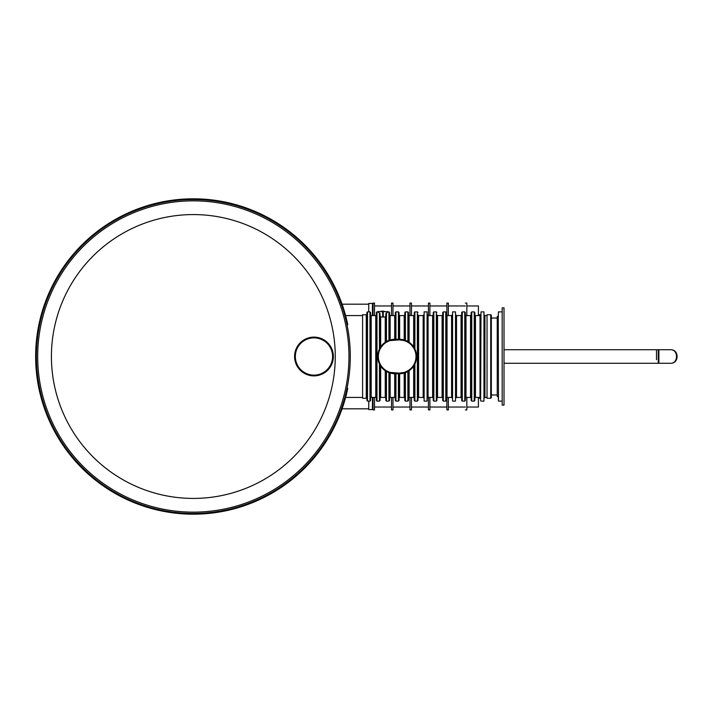 <?xml version="1.0" encoding="UTF-8"?>
<svg xmlns="http://www.w3.org/2000/svg" width="713" height="713" viewBox="0 0 713 713"><rect width="100%" height="100%" fill="white"/><g stroke="black" fill="none" stroke-linecap="round" stroke-linejoin="round"><path stroke-width="1.07" d="M347.766 388.318A157.68 157.68 0 0 1 105.426 487.407A157.68 157.68 0 0 1 105.426 225.593A157.68 157.68 0 0 1 347.766 324.682M362.587 315.574L345.609 315.574L345.235 314.192M345.235 398.808L345.609 397.426L362.587 397.426M296.403 348.283L301.046 342.044L304.05 339.843M304.139 339.789L306.501 338.604M307.356 338.274L309.086 337.739M310.832 337.365L312.606 337.16M314.397 337.115L316.171 337.24M317.927 337.525L320.511 338.247M321.358 338.577L322.998 339.343M323.604 339.682L329.914 345.484M330.003 345.609L331.393 348.015M331.803 348.924L332.49 350.805M332.98 352.748L333.158 353.746M333.336 355.796L333.345 356.821M332.855 360.858L332.418 362.445M332.294 362.801L331.108 365.546M330.627 366.411L329.62 367.926M329.549 368.033L328.328 369.512M326.982 370.858L325.547 372.052M322.401 373.951L320.734 374.664M319.023 375.216L317.276 375.599M315.502 375.822L313.72 375.885M311.946 375.778L309.29 375.314M308.417 375.074L306.706 374.477M306.073 374.209L302.695 372.275M301.938 371.705L301.207 371.099M300.512 370.457L296.118 364.067M295.432 362.195L294.727 354.111M294.879 353.095L295.084 352.097M193.33 200.852A155.648 155.648 0 0 1 328.123 434.324A155.648 155.648 0 0 1 58.537 434.324A155.648 155.648 0 0 1 193.33 200.852M193.33 199.56A156.94 156.94 0 0 1 329.246 434.975A156.94 156.94 0 0 1 57.414 434.975A156.94 156.94 0 0 1 193.33 199.56M333.354 356.5A19.385 19.385 0 0 1 304.273 373.291A19.385 19.385 0 0 1 304.273 339.709A19.385 19.385 0 0 1 333.354 356.5M332.588 356.5A18.627 18.627 0 0 1 304.647 372.632A18.627 18.627 0 0 1 304.647 340.368A18.627 18.627 0 0 1 332.588 356.5M656.486 359.7L656.486 349.726L656.486 359.7M504.02 363.274L658.883 363.274L658.883 349.726L504.02 349.726M670.577 363.274L658.883 363.274L658.268 362.659L658.268 350.341L658.883 349.726L670.577 349.726C678.482 349.406 678.482 363.594 670.577 363.274C679.275 363.594 679.275 349.406 670.577 349.726M658.268 356.5L658.268 355.885M658.268 361.304L658.268 361.919L658.268 361.304M504.02 405.118L504.02 307.882L502.175 307.882L502.175 405.118L504.02 405.118M502.175 401.125L498.476 401.125L498.235 396.508L497.246 396.508L497.246 316.492L498.476 316.492M498.476 401.125L498.235 316.492L498.476 311.875L502.175 311.875M487.032 333.657L487.032 314.745L490.722 314.745L490.722 398.255L487.032 398.255L487.032 333.657M490.722 314.745L491.337 315.36L491.337 397.64L490.722 398.255M384.806 311.447L381.107 311.447M390.154 339.949L390.154 315.574L394.708 315.574L394.708 339.272L388.924 340.359L388.924 311.875L381.188 311.447M385.849 316.233L385.234 316.964L380.68 316.973L380.065 316.233L380.065 313.693L380.038 347.899M383.933 343.265L382.738 344.361M382.614 344.486L381.651 345.564M378.817 350.493L379.45 349.014L379.45 312.936L380.065 313.693M380.68 316.973L380.68 346.866L380.065 347.855M378.71 350.778L378.416 351.705M378.175 352.65L377.845 354.557M377.738 356.482L377.765 357.463M377.845 358.434L378.131 360.163M378.175 360.35L378.71 362.195M379.45 312.936L378.38 312.49M414.895 311.875L414.28 312.49L414.28 347.855L413.665 346.866L413.665 315.574L414.28 314.959L414.28 347.855L414.895 349.014L414.895 311.875L417.363 311.875L417.363 401.125L414.895 401.125L414.895 363.986L415.527 362.507M415.634 362.222L415.929 361.295M416.169 360.35L416.499 358.443M416.606 356.518L416.579 355.537M416.499 354.566L416.214 352.837M416.178 352.659L415.643 350.805M413.665 397.426L413.665 366.134L414.28 365.145L414.28 398.041L413.665 397.426L409.11 397.426L409.11 370.715M414.315 365.101L414.28 400.51L414.895 401.125M410.412 369.735L411.606 368.639M411.731 368.514L412.693 367.436M413.665 346.866L412.693 345.564M412.159 344.94L408.496 341.875L408.496 312.49L407.881 311.875L405.421 311.875L405.421 340.359L399.636 339.272L394.966 339.263A17.237 17.237 0 0 0 377.738 356.5A17.237 17.237 0 0 0 394.966 373.737L399.378 373.737A17.237 17.237 0 0 0 416.606 356.5A17.237 17.237 0 0 0 399.378 339.263L399.378 339.878L390.154 340.591M407.881 371.491L407.881 401.125L408.496 400.51L408.496 371.125L405.421 372.641L405.421 401.125L404.806 400.51L404.806 372.854L404.806 398.041L404.191 397.426L399.636 397.426L399.636 373.728L405.421 372.641M408.496 341.875L405.421 340.359M404.191 339.949L404.191 315.574L404.806 314.959L404.806 340.146L404.806 312.49L405.421 311.875M398.407 339.263L398.407 311.875L399.022 312.49L399.022 339.263L399.022 314.959L399.636 315.574L399.636 339.272M399.636 397.426L399.022 398.041L399.022 373.737L399.022 400.51L398.407 401.125L398.407 373.737M394.708 315.574L395.323 314.959L395.323 339.263L395.323 312.49L395.947 311.875L395.947 339.263M395.323 373.737L395.323 400.51L395.947 401.125L395.947 373.737M390.154 373.051L394.708 373.728L394.708 397.426L390.154 397.426L390.154 373.051L389.539 372.854L389.539 400.51L388.924 401.125L388.924 372.641L389.539 372.854M388.924 311.875L389.539 312.49L389.539 340.146L389.539 314.959L390.154 315.574M387.204 311.447L387.569 312.392L386.464 312.936L386.464 341.509L385.849 341.875L385.849 313.693L386.464 312.936M388.924 340.359L386.464 341.509M382.186 368.06L385.234 370.715L388.924 372.641M385.849 371.125L385.849 400.51L386.464 401.125L386.464 371.491M380.038 365.101L379.45 363.986L379.45 401.125L380.065 400.51L380.065 365.145L381.651 367.436M376.375 356.5L376.375 400.51L376.99 401.125L376.99 311.875L376.375 312.49L376.375 356.5M371.197 397.426L371.197 315.574L375.751 315.574L375.751 397.426L371.197 397.426L370.582 398.041L370.582 396.981L370.582 400.51L370.582 312.49L369.967 311.875L367.507 311.875L367.507 401.125L366.892 400.51L366.892 312.49L367.507 311.875M484.323 396.981L484.323 314.959L484.938 315.574L484.938 397.426L484.323 398.041M483.958 311.875L483.958 401.125L483.958 311.875L480.999 311.875L480.633 400.751L480.999 311.875M474.849 396.981L474.849 398.041L475.464 397.426L475.464 315.574L474.849 314.959M474.225 311.875L474.225 401.125L474.849 400.51L474.849 312.49L474.225 311.875L471.765 311.875L471.765 401.125L471.15 400.51L471.15 312.49L471.765 311.875M465.366 396.811L465.366 398.041L465.981 397.426L465.981 315.574L465.366 314.959M464.751 311.875L464.751 401.125L465.366 400.51L465.366 312.49L464.751 311.875L462.291 311.875L462.291 401.125L461.676 400.51L461.676 312.49L462.291 311.875M455.892 396.981L455.892 314.959L456.507 315.574L456.507 397.426L455.892 398.041M455.518 401.125L452.568 401.125L452.568 311.875L455.518 311.875L455.518 401.125L455.892 316.019M452.568 311.875L452.568 401.125M446.409 396.811L446.409 398.041L447.024 397.426L447.024 315.574L446.409 314.959M445.794 311.875L445.794 401.125L446.409 400.51L446.409 312.49L445.794 311.875L443.334 311.875L443.334 401.125L442.72 400.51L442.72 312.49L443.334 311.875M436.935 396.981L436.935 398.041L437.55 397.426L437.55 315.574L436.935 314.959M436.32 401.125L433.852 401.125L433.852 311.875L436.32 311.875L436.32 401.125L436.935 400.51L436.935 316.019M433.852 311.875L433.237 312.49L433.237 400.51L433.852 401.125M427.452 396.981L427.452 314.959L428.067 315.574L428.067 397.426L427.452 398.041M427.087 401.125L424.128 401.125L424.128 311.875L427.087 311.875L427.087 401.125L427.452 316.019M424.128 311.875L424.128 401.125M417.363 401.125L417.978 400.51L417.978 396.811L417.978 398.041L418.593 397.426L418.593 315.574L417.978 314.959M417.978 400.51L417.978 316.189M382.649 317.098L382.649 311.822L378.71 311.447L378.336 312.392M378.71 311.447L376.99 311.875M383.719 311.198L381.188 311.198M379.45 362.436L378.968 361.001M414.886 362.48L415.376 361.001M413.665 348.024L411.651 345.297M405.421 371.981L407.881 370.778M407.881 342.222L405.421 341.019M404.191 340.591L399.378 339.878A16.622 16.622 0 0 1 415.991 356.5A16.622 16.622 0 0 1 399.378 373.122L404.191 372.409M390.154 372.409L399.378 373.122L399.378 373.737A17.237 17.237 0 0 0 416.606 356.5A17.237 17.237 0 0 0 399.378 339.263M388.924 341.019L386.464 342.222M386.464 370.778L388.924 371.981M380.68 348.015L382.694 345.297M413.665 364.976L414.075 364.254M362.587 333.657L362.587 314.745L366.277 314.745L366.277 398.255L362.587 398.255L362.587 333.657M368.737 311.875L368.737 303.444L372.436 303.444L372.436 315.574M372.436 397.426L372.436 409.556L368.737 409.556L368.737 401.125M478.414 315.574L478.414 305.966L466.846 305.966M466.846 407.034L478.414 407.034L478.414 397.426M465.366 303.078L466.846 303.078L466.846 315.574M466.846 397.426L466.846 409.922L465.366 409.922M448.379 315.574L448.379 303.078L446.899 303.078L446.899 315.556M446.899 397.444L446.899 409.922L448.379 409.922L448.379 397.426M428.442 315.574L428.442 303.078L429.912 303.078L429.912 315.574M429.912 397.426L429.912 409.922L428.442 409.922L428.442 397.426M411.454 315.574L411.454 303.078L409.975 303.078L409.975 315.574M409.975 397.426L409.975 409.922L411.454 409.922L411.454 397.426M391.508 315.574L391.508 303.078L392.988 303.078L392.988 315.574M392.988 397.426L392.988 409.922L391.508 409.922L391.508 397.426M374.521 315.574L374.521 303.078L373.051 303.078L373.051 315.574M373.051 397.426L373.051 409.922L374.521 409.922L374.521 397.426M193.33 214.577A141.923 141.923 0 0 1 316.242 427.461A141.923 141.923 0 0 1 70.427 427.461A141.923 141.923 0 0 1 193.33 214.577M385.234 316.964L385.234 342.285M409.11 342.285L409.11 315.574L408.496 314.959M407.881 341.509L407.881 311.875M404.191 373.051L404.191 397.426M385.234 370.715L385.234 397.426L380.68 397.426L380.68 366.134M367.507 401.125L369.967 401.125L369.967 311.875M475.464 315.574L480.018 315.574L480.018 397.426L475.464 397.426M465.981 315.574L470.535 315.574L470.535 397.426L465.981 397.426M456.507 315.574L461.061 315.574L461.061 397.426L456.507 397.426M447.024 315.574L451.579 315.574L451.579 397.426L447.024 397.426M437.55 315.574L442.105 315.574L442.105 397.426L437.55 397.426M428.067 315.574L432.622 315.574L432.622 397.426L428.067 397.426M418.593 315.574L423.148 315.574L423.148 397.426L418.593 397.426M394.966 339.263A17.237 17.237 0 0 0 377.738 356.5A17.237 17.237 0 0 0 394.966 373.737L394.966 373.122A16.622 16.622 0 0 1 378.353 356.5A16.622 16.622 0 0 1 394.966 339.878L394.966 339.263M383.264 311.447L383.264 317.098M342.08 408.816L368.737 408.816M342.08 304.184L368.737 304.184M497.246 318.034L491.337 318.034M497.246 394.966L491.337 394.966M379.45 401.125L376.99 401.125M413.665 315.574L409.11 315.574M407.881 401.125L405.421 401.125M404.191 315.574L399.636 315.574M398.407 311.875L395.947 311.875M398.407 401.125L395.947 401.125M388.924 401.125L386.464 401.125M487.032 315.574L484.938 315.574M487.032 397.426L484.938 397.426M483.958 401.125L480.999 401.125M474.225 401.125L471.765 401.125M464.751 401.125L462.291 401.125M445.794 401.125L443.334 401.125M417.363 311.875L417.978 312.49M436.32 311.875L436.935 312.49M380.68 397.426L380.065 398.041M470.535 315.574L471.15 314.959M470.535 397.426L471.15 398.041M442.105 315.574L442.72 314.959M442.105 397.426L442.72 398.041M409.11 397.426L408.496 398.041M390.154 397.426L389.539 398.041M394.708 397.426L395.323 398.041M385.234 397.426L385.849 398.041M423.148 315.574L423.763 314.959M423.148 397.426L423.763 398.041M451.579 315.574L452.194 314.959M451.579 397.426L452.194 398.041M480.018 315.574L480.633 314.959M480.018 397.426L480.633 398.041M375.751 315.574L376.375 314.959M375.751 397.426L376.375 398.041M371.197 315.574L370.582 314.959M369.967 401.125L370.582 400.51M461.061 315.574L461.676 314.959M461.061 397.426L461.676 398.041M432.622 315.574L433.237 314.959M432.622 397.426L433.237 398.041M366.277 314.745L366.892 315.36M366.277 398.255L366.892 397.64M372.436 303.444L373.051 304.059M372.436 409.556L373.051 408.941M391.508 305.966L374.521 305.966M391.508 407.034L374.521 407.034M409.975 305.966L392.988 305.966M409.975 407.034L392.988 407.034M428.442 305.966L411.454 305.966M428.442 407.034L411.454 407.034M446.899 305.966L429.912 305.966M446.899 407.034L429.912 407.034M465.366 305.966L448.379 305.966M465.366 407.034L448.379 407.034M480.633 314.745L478.414 314.745M480.633 398.255L478.414 398.255"/></g></svg>
